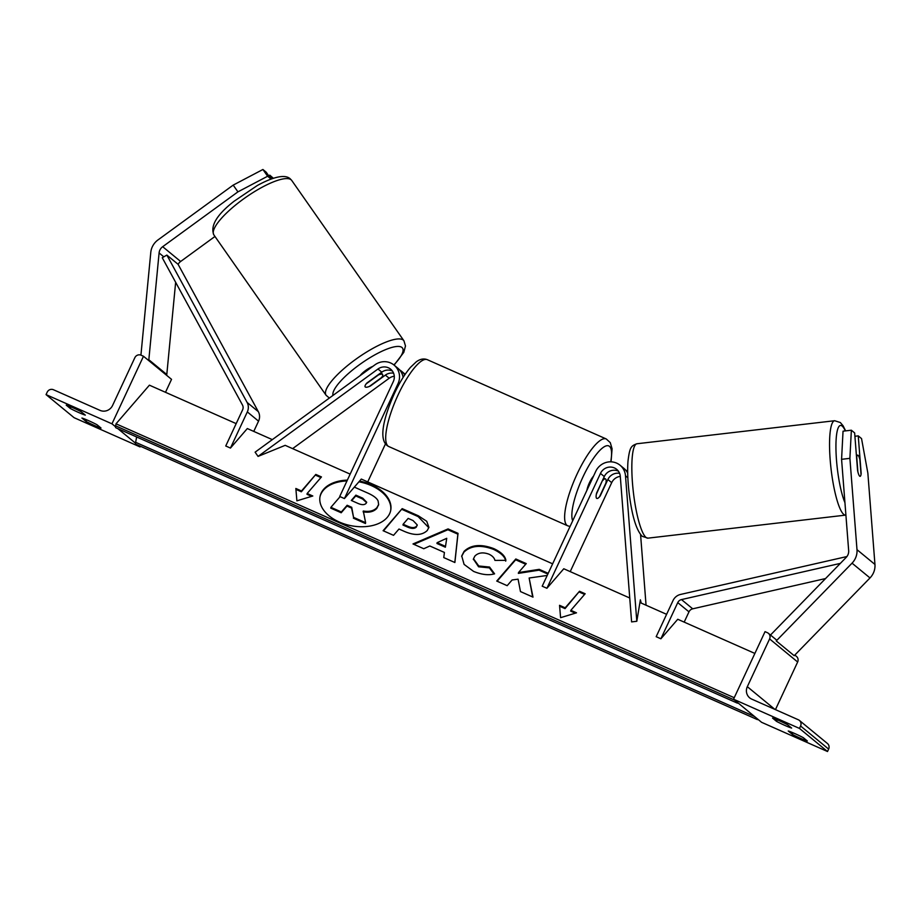 <?xml version="1.0" encoding="UTF-8"?>
<svg xmlns="http://www.w3.org/2000/svg" width="921" height="921" viewBox="0 0 921 921"><rect width="100%" height="100%" fill="white"/><g stroke="black" fill="none" stroke-linecap="round" stroke-linejoin="round"><path stroke-width="1.38" d="M392.369 371.013A10.672 10.269 -50.5 0 0 381.778 372.153L366.915 382.986A10.672 2.809 145 0 0 365.119 386.82A10.672 2.809 145 0 0 365.269 386.97A10.672 2.809 145 0 0 370.507 385.945L385.369 375.112A10.672 10.269 129.5 0 1 393.578 373.212M403.133 377.403A16.014 15.415 -50.5 0 0 397.86 368.227L394.05 365.084A16.014 15.415 -50.5 0 0 375.008 364.785L255.105 452.176L258.064 456.402L285.188 445.338L350.153 474.119M552.635 563.825L361.297 479.058L344.431 498.572L397.999 383.712A16.014 15.415 -50.5 0 0 394.05 365.084M394.28 376.24A10.672 10.269 -50.5 0 0 389.192 378.243L292.625 448.631M344.431 498.572L339.722 496.477L393.29 381.628A10.672 10.269 -50.5 0 0 377.967 369.01L258.064 456.402M367.732 481.913L385.473 443.876M399.541 369.851A16.014 15.415 129.5 0 1 401.452 371.186A16.014 15.415 129.5 0 1 404.722 374.951M233.197 185.109L262.911 169.487L267.631 176.245L237.929 191.856L233.197 185.109L157.963 239.944A17.085 16.44 -50.5 0 0 152.333 246.77A17.085 16.44 -50.5 0 0 150.779 252.458L140.925 355.126M214.961 236.467L180.643 261.483A8.542 8.22 -50.5 0 0 178.11 264.339L258.317 411.652A10.672 10.269 129.5 0 1 258.548 421.15L253.759 431.408M237.929 191.856L162.683 246.701A8.542 8.22 -50.5 0 0 159.091 252.953L148.834 359.754L166.793 374.525L165.596 374.456M262.911 169.487L266.204 172.204L270.924 178.95L267.631 176.245M175.646 282.31L166.793 374.525M148.834 359.754L147.636 359.674M273.387 178.294L269.795 175.163L268.782 175.888M272.259 178.674L269.795 175.163M85.964 421.381A10.672 0.748 25 0 0 101.034 428.058L96.993 424.731A10.672 0.748 -155 0 0 88.554 420.655A10.672 0.748 -155 0 0 81.923 418.053L85.964 421.381L86.678 419.838M70.249 408.44A10.672 0.748 25 0 0 85.319 415.118L81.278 411.802A10.672 0.748 -155 0 0 72.851 407.715A10.672 0.748 -155 0 0 66.208 405.125L70.249 408.44L70.975 406.909M46.05 394.614L111.971 423.821L143.48 356.254L141.12 355.207A4.801 4.628 -50.5 0 0 134.857 357.67L112.581 405.459A9.613 9.245 129.5 0 1 100.055 410.386L53.441 389.733A4.801 4.628 -50.5 0 0 47.178 392.196L46.05 394.614L74.106 417.697L140.027 446.915L140.349 446.213M111.971 423.821L115.505 426.722M117.83 428.633L135.502 443.185M137.828 445.096L140.027 446.915M165.492 392.3L171.536 379.348L143.48 356.254M586.873 490.398A10.672 2.809 -66.1 0 1 589.475 482.639A10.672 2.809 -66.1 0 1 593.55 476.088M602.771 480.474A10.672 2.809 -66.1 0 1 605.454 478.897A10.672 2.809 -66.1 0 1 605.914 483.053L599.49 496.845A10.672 2.809 -66.1 0 1 596.808 498.422A10.672 2.809 -66.1 0 1 596.348 494.255L602.518 480.359M372.844 366.374A10.672 2.809 145 0 0 360.076 375.676M378.45 374.928L366.155 383.884A10.672 2.809 145 0 0 365.119 386.82A10.672 2.809 145 0 0 365.269 386.97A10.672 2.809 145 0 0 369.298 386.475L381.593 377.518A10.672 2.809 145 0 0 382.618 374.582A10.672 2.809 145 0 0 382.48 374.433A10.672 2.809 145 0 0 378.45 374.928L378.289 374.697M860.951 473.509L861.17 473.486A10.672 2.061 -96.6 0 1 860.122 476.341A10.672 2.061 -96.6 0 1 859.696 476.18A10.672 2.061 -96.6 0 1 857.578 470.527L854.653 432.928L851.361 430.211L843.037 431.178L841.575 459.314L848.667 550.643A8.542 8.22 129.5 0 1 846.192 557.389L770.497 635.03M841.575 459.314L849.899 458.347L856.99 549.664A17.085 16.44 129.5 0 1 855.413 558.287A17.085 16.44 129.5 0 1 852.04 563.168L776.242 640.924L794.201 655.694L870 577.939A17.085 16.44 129.5 0 0 873.373 573.058A17.085 16.44 129.5 0 0 874.95 564.446L867.858 473.129L861.538 438.592L858.245 435.875L861.17 473.486M854.918 436.266L858.245 435.875M849.899 458.347L851.361 430.211M859.696 476.18A10.672 2.061 83.4 0 0 860.122 476.341A10.672 2.061 83.4 0 0 861.031 474.488L859.869 459.567A10.672 2.061 83.4 0 0 858.073 455.296A10.672 2.061 83.4 0 0 857.647 455.135A10.672 2.061 83.4 0 0 856.737 456.989L857.888 471.909A10.672 2.061 83.4 0 0 859.696 476.18M792.279 734.325L788.238 730.998A10.672 0.748 25 0 1 794.881 733.6A10.672 0.748 25 0 1 803.308 737.675L807.349 741.002A10.672 0.748 -155 0 1 792.279 734.325L792.993 732.782M779.166 720.659A10.672 0.748 25 0 1 787.593 724.746L791.634 728.062A10.672 0.748 -155 0 1 776.564 721.385L772.523 718.069A10.672 0.748 25 0 1 779.166 720.659M827.507 751.513L761.586 722.306L733.53 699.212L765.04 631.645L767.389 632.692A4.801 4.628 129.5 0 1 769.599 638.909L747.322 686.686A9.613 9.245 -50.5 0 0 751.755 699.131L798.369 719.785A4.801 4.628 129.5 0 1 800.579 726.001L799.451 728.419L827.507 751.513L828.635 749.095A4.801 4.628 129.5 0 0 827.449 743.512L799.393 720.418M799.451 728.419L733.53 699.212M794.823 655.061L796.469 656.42A4.801 4.628 129.5 0 1 797.655 662.003L775.447 709.63M776.564 721.385L777.289 719.854M570.214 571.619L611.694 482.662A10.672 10.269 129.5 0 1 620.293 476.387A10.672 10.269 129.5 0 0 600.469 473.417L546.913 588.277L542.204 586.193L595.76 471.333A16.014 15.415 129.5 0 1 620.063 465.232A16.014 15.415 129.5 0 1 625.497 475.777L636.802 621.295L640.383 599.801L641.2 603.071M620.063 465.232L623.885 468.363A16.014 15.415 129.5 0 1 627.696 473.129M619.591 473.348A10.672 10.269 -50.5 0 0 607.883 479.519L600.227 495.924A10.672 2.809 -66.1 0 1 596.808 498.422A10.672 2.809 -66.1 0 1 596.635 492.965L604.291 476.56A10.672 10.269 129.5 0 1 618.382 471.161M640.579 534.629L646.058 605.224M620.293 476.376L631.599 621.894L636.802 621.295M546.913 588.277L563.779 568.764L629.734 597.994M627.477 471.322L627.673 471.483A16.014 15.415 -50.5 0 0 627.477 471.322A16.014 15.415 -50.5 0 0 625.566 469.986M230.457 448.067L247.323 411.906A10.672 10.269 129.5 0 0 247.104 402.419L166.862 255.071L162.269 257.73L242.499 405.079A5.342 5.135 129.5 0 1 242.614 409.822L225.749 445.983L230.457 448.067L247.323 428.553L272.317 439.628M166.862 255.071L178.087 264.304M840.332 563.387L681.494 599.583A5.342 5.135 -50.5 0 0 677.752 602.622L660.887 638.783L677.752 619.269L754.875 653.438M825.561 578.549L692.719 608.816A5.342 5.135 -50.5 0 0 688.977 611.855L684.188 622.112M846.917 556.549L680.527 594.448A10.672 10.269 -50.5 0 0 673.044 600.527L656.178 636.687L660.887 638.783M347.367 480.106A36.011 22.703 11.1 0 0 320.048 496.477A36.011 22.703 11.1 0 0 339.296 522.023A36.011 22.703 11.1 0 0 390.723 510.338A36.011 22.703 11.1 0 0 371.474 484.791A36.011 22.703 11.1 0 0 359.547 481.084M390.642 510.752A36.011 22.703 11.1 0 0 371.313 485.609A36.011 22.703 11.1 0 0 358.914 481.81M346.987 480.923A36.011 22.703 11.1 0 0 319.978 496.88M312.806 495.993L307.154 493.483L321.464 476.928L315.811 474.43L301.501 490.985L295.848 488.475L296.896 500.84L312.806 495.993M473.601 571.411L464.092 564.4L461.72 555.962L464.092 551.334C471.103 544.691 481.027 543.793 493.875 548.651C501.231 552.151 505.226 556.042 505.882 560.336L494.945 560.417C494.347 557.873 492.355 555.789 488.947 554.177C483.018 552.024 478.344 552.635 474.914 556.031L473.509 558.736L478.747 565.978L489.569 567.06L494.589 573.829C488.752 575.521 481.752 574.716 473.601 571.411M429.819 545.992L423.775 548.732L412.999 543.954L448.043 528.919L458.036 533.351L454.882 562.512L443.761 557.585L444.417 552.45L429.819 545.992M236.179 423.625L149.409 385.174L116.023 423.81L115.62 425.836A4.801 1.266 113.9 0 0 115.816 427.747L737.376 703.137A4.801 1.266 113.9 0 0 738.055 702.93M734.233 697.715L116.023 423.81M666.608 614.33L639.934 602.507M427.229 530.542C421.968 535.481 414.277 535.734 404.158 531.313L398.989 529.022L393.543 535.331L383.101 530.703L402.178 508.634L418.318 515.783L426.734 521.298L428.921 527.319L427.229 530.542M548.202 573.334L539.222 569.351L518.511 572.563L526.259 563.606L515.818 558.978L496.741 581.059L507.172 585.675L512.111 579.977L518.086 579.171L520.469 591.57L533.006 597.13L529.138 578.008L547.212 575.452M565.195 607.814L579.505 591.259L585.157 593.757L570.847 610.324L576.5 612.822L560.59 617.669L559.542 605.316L565.195 607.814L565.034 608.631L579.505 591.259M737.065 702.113A4.801 1.266 113.9 0 0 737.376 703.137M136.653 436.98L135.617 442.299A4.801 1.266 113.9 0 0 135.813 444.21L757.373 719.6A4.801 1.266 113.9 0 0 758.052 719.393M757.062 718.576A4.801 1.266 113.9 0 0 757.373 719.6M354.332 487.117L367.87 493.103C373.546 495.682 376.954 498.296 378.094 500.955L378.635 504.455L376.919 507.655C373.765 510.913 369.229 512.03 363.288 511.005L365.625 522.702L353.549 517.36L351.73 507.287L347.148 505.261L341.357 511.961L330.904 507.321L340.114 496.649M378.531 504.858L376.77 508.461C373.615 511.731 369.068 512.847 363.127 511.823M353.549 517.36L351.58 508.104L346.987 506.066L341.196 512.767L330.743 508.127L330.904 507.321M341.196 512.767L341.357 511.961M346.987 506.066L347.148 505.261M351.58 508.104L351.73 507.287M353.388 518.166L365.464 523.519L365.625 522.702M437.118 542.676L445.511 546.395L446.731 538.313L437.118 542.676L436.957 543.494L445.35 547.212L445.511 546.395M413.863 544.334L447.882 529.736L448.043 528.919M447.882 529.736L457.875 534.168L458.036 533.351M457.875 534.168L454.813 562.478M416.591 526.133L417.236 524.912L413.069 520.561L408.176 518.396L403.133 524.233L408.084 526.421C412.009 528.044 414.83 527.963 416.534 526.202L417.109 525.327M416.43 526.95L416.384 527.019C414.669 528.781 411.848 528.85 407.922 527.238L402.972 525.039L403.133 524.233M383.493 530.876L402.178 508.634M402.017 509.44L418.169 516.6L428.818 527.733M461.651 556.376L463.931 552.14C470.942 545.508 480.866 544.61 493.714 549.457C501.07 552.968 505.065 556.86 505.721 561.142M473.452 559.139L478.586 566.795L489.408 567.877L489.569 567.06M489.408 567.877L493.932 573.956M532.649 596.969L529.138 578.008M525.707 564.239L515.656 559.795L497.133 581.232M515.656 559.795L515.818 558.978M547.857 574.059L539.061 570.168L518.35 573.369L518.511 572.563M539.061 570.168L539.222 569.351M579.344 592.076L584.605 594.402M575.314 613.179L570.686 611.13L570.847 610.324M559.623 606.225L565.034 608.631M301.501 490.985L301.34 491.791L295.929 489.396M301.34 491.791L315.811 474.43M320.911 477.573L315.65 475.236M311.62 496.35L306.992 494.301L307.154 493.483M366.132 503.303L366.696 502.233L362.736 498.18L355.897 495.141L351.304 500.448L358.2 503.511C361.918 505.065 364.543 505.019 366.074 503.373L366.132 503.303M366.57 502.636L362.586 498.986L355.736 495.959L351.695 500.621M355.736 495.959L355.897 495.141M397.999 383.712L398.954 384.494M385.369 375.112L389.192 378.243M377.967 369.01L381.778 372.153M162.683 246.701L180.643 261.483M159.091 252.953L163.811 256.832M427.321 359.685A47.512 12.491 113.9 0 0 398.091 394.902A47.512 12.491 113.9 0 0 388.823 446.558C377.679 441.297 383.585 417.685 394.372 393.566C399.484 382.664 404.86 373.926 410.49 367.341L416.119 361.965C419.953 359.04 423.683 358.281 427.321 359.685L606.248 438.96L610.278 442.633L612.085 448.792L611.049 461.824M388.823 446.558L567.762 525.833A47.512 12.491 -66.1 0 1 577.018 474.177A47.512 12.491 -66.1 0 1 606.248 438.96M610.715 461.824A42.17 11.087 113.9 0 0 604.544 446.581A42.17 11.087 113.9 0 0 582.855 477.182A42.17 11.087 113.9 0 0 572.689 520.814M291.105 179.779A47.512 12.491 145 0 0 244.226 198.452A47.512 12.491 145 0 0 213.879 234.924C210.08 225.91 216.838 214.662 234.153 201.192L257.281 185.535C265.133 181.184 283.115 172.331 290.196 178.789L291.738 180.447A47.512 12.491 145 0 0 291.105 179.779M393.866 364.935A42.17 11.087 145 0 0 401.959 347.482A42.17 11.087 145 0 0 362.034 362.874A42.17 11.087 145 0 0 332.953 395.443M213.879 234.924L326.092 395.282A47.512 12.491 -35 0 1 356.427 358.81A47.512 12.491 -35 0 1 403.317 340.125A47.512 12.491 -35 0 1 403.939 340.805L291.738 180.447M856.99 549.664L874.95 564.446M852.04 563.168L870 577.939M844.948 502.705A42.17 8.116 -96.6 0 1 836.038 452.165A42.17 8.116 -96.6 0 1 842.151 426.055A42.17 8.116 -96.6 0 1 845.317 430.913M845.651 430.878L843.083 425.767L840.343 422.543L834.656 420.724A47.512 9.152 83.4 0 0 830.569 464.322A47.512 9.152 83.4 0 0 843.763 514.402A47.512 9.152 83.4 0 0 845.651 515.115L845.904 515.081M845.651 515.115L647.935 538.152A47.512 9.152 -96.6 0 1 646.035 537.438A47.512 9.152 -96.6 0 1 632.854 487.359A47.512 9.152 -96.6 0 1 636.929 443.761L834.656 420.724M800.579 726.001L828.635 749.095M769.599 638.909L797.655 662.003M747.322 686.686L774.906 709.389M625.497 475.777L627.846 477.711M607.883 479.519L611.694 482.662M600.469 473.417L604.291 476.56M247.323 411.906L258.548 421.15M247.104 402.419L258.317 411.652M677.752 602.622L688.977 611.855M681.494 599.583L692.719 608.816M734.59 700.087L115.62 425.836M754.587 716.538L135.617 442.299M376.77 508.461L376.919 507.655M376.816 508.404L376.977 507.586M407.922 527.238L408.084 526.421M416.384 527.019L416.534 526.202M418.169 516.6L418.318 515.783M463.885 552.209L464.046 551.391M463.931 552.14L464.092 551.334M493.714 549.457L493.875 548.651M478.586 566.795L478.747 565.978M362.586 498.986L362.736 498.18M401.452 371.186L405.194 374.26M605.454 478.897L603.589 478.068M567.762 525.833L570.053 526.478M326.092 395.282L329.361 398.056M381.213 372.568L382.618 374.582M394.084 365.119L403.801 352.34L405.482 345.962L403.939 340.805M647.935 538.152L642.248 536.333C636.319 530.3 631.944 515.841 629.112 492.931C627.708 480.808 627.328 470.228 627.984 461.214C629.688 447.33 631 445.845 636.929 443.761M857.647 455.135L856.392 455.285M768.413 633.326L776.864 640.279M378.473 505.261L378.635 504.455M417.236 524.912L417.075 525.73M473.509 558.736L473.348 559.542"/></g></svg>
